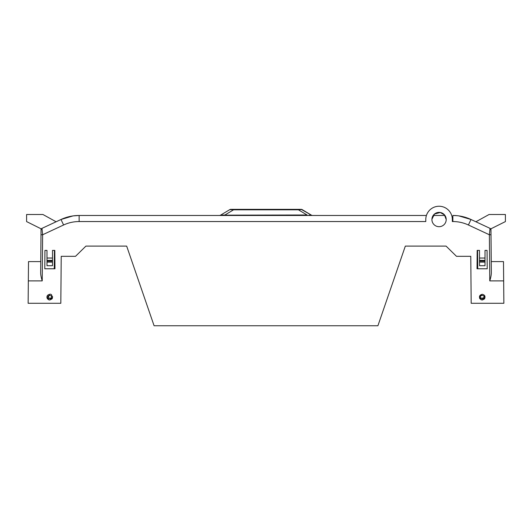 <?xml version="1.0" encoding="UTF-8"?>
<svg xmlns="http://www.w3.org/2000/svg" width="532" height="532" viewBox="0 0 532 532"><rect width="100%" height="100%" fill="white"/><g stroke="black" fill="none" stroke-linecap="round" stroke-linejoin="round"><path stroke-width="0.8" d="M445.922 221.545A7.149 7.149 180 0 1 431.911 219.523A7.149 7.149 180 0 1 439.06 212.374A7.149 7.149 180 0 1 445.916 221.545L445.916 221.565M426.418 215.473L79.128 215.473L73.03 215.906L61.007 219.49L41.981 228.361L42.627 234.765L42.227 280.889L28.336 280.889L28.143 303.287L60.821 303.287L61.227 256.318L75.524 256.318L85.918 246.103L126.669 246.103L154.094 325.757L377.906 325.757L405.331 246.103L446.082 246.103L456.476 256.318L470.773 256.318L471.179 303.287L503.857 303.287L503.491 261.604L503.664 280.889L489.773 280.889C490.717 277.904 491.242 275.303 491.342 273.102L491.009 234.765L489.374 234.765L490.019 228.361L470.993 219.49C465.247 216.83 459.202 215.487 452.872 215.473L456.928 215.666C459.562 215.965 459.562 215.965 456.928 215.666C459.562 215.965 459.562 215.965 456.928 215.666M458.903 215.899L458.491 215.839M454.042 215.487L452.872 215.473L452.872 221.545C458.298 221.558 463.478 222.708 468.406 224.989L470.993 219.49L458.837 215.886M385.447 215.473L383.406 215.473L385.447 215.473M477.031 268.773L477.191 250.392L477.031 268.773L477.736 268.773L477.576 250.392L477.191 250.392L479.505 250.392L479.505 258.033L485.018 258.033L485.018 250.392L487.059 250.392L487.219 268.773L477.031 268.773M44.941 250.392L46.982 250.392L46.982 258.033L52.495 258.033L52.495 250.392L54.809 250.392L54.424 250.392L54.264 268.773L54.969 268.773L54.809 250.392L54.969 268.773L44.781 268.773L44.941 250.392L44.808 265.993M484.738 295.739L482.258 300.021L480.908 299.682M479.591 298.186L479.97 298.878L479.698 295.885L482.258 294.302C484.812 294.868 485.576 296.397 484.546 298.878L484.133 298.931C482.89 300.134 481.633 300.134 480.383 298.931L482.258 300.021L484.546 298.878L483.861 298.06C485.543 294.628 478.973 294.628 480.662 298.06L480.662 298.425L483.861 298.425L483.861 298.06L480.662 298.06L479.97 298.878C478.86 296.457 479.625 294.928 482.258 294.302M52.555 296.643L52.602 297.162L49.742 300.021L48.392 299.682M47.481 298.918L49.742 294.302C51.531 293.804 52.289 295.327 52.03 298.878L51.617 298.931L51.338 298.06L52.03 298.878L52.415 298.173M452.872 221.545L452.333 221.545L452.333 219.523A13.273 13.273 -0 0 0 439.06 206.243A13.273 13.273 -0 0 0 425.786 219.523L425.786 221.545L79.128 221.545C73.702 221.558 68.522 222.708 63.594 224.989L42.627 234.765L40.991 234.765L40.658 273.102C40.758 275.303 41.283 277.904 42.227 280.889M487.192 265.993L487.059 250.392M485.018 258.033L485.018 260.401L479.505 260.401L479.505 262.11L485.018 262.11L485.018 260.401M485.018 262.11L485.018 265.714L479.505 265.714L479.505 262.11M479.505 260.401L479.505 258.033M432.011 220.707L431.918 219.763M446.208 219.536L444.413 214.822L440.23 212.507L434.551 214.01L431.918 219.264M52.495 258.033L52.495 260.401L46.982 260.401L46.982 262.11L52.495 262.11L52.495 260.401M52.495 262.11L52.495 265.714L46.982 265.714L46.982 262.11M46.982 260.401L46.982 258.033M49.742 294.302C47.109 294.928 46.344 296.457 47.454 298.878L48.139 298.06L47.867 298.931L47.454 298.878L49.742 300.021L52.03 298.878M89.037 215.473L79.128 215.473C71.261 215.939 71.261 215.939 79.128 215.473C72.798 215.487 66.753 216.83 61.007 219.49L63.594 224.989M503.664 280.923L503.531 265.687L503.664 280.923M28.336 280.889L28.509 261.604L28.336 280.889M28.509 261.604L40.758 261.604L40.725 265.687M433.194 215.473L444.925 215.473M48.139 298.06C46.457 294.628 53.027 294.628 51.338 298.06L48.139 298.06M73.03 215.906L73.928 215.786M146.553 215.473L148.594 215.473M452.892 215.473L455.226 215.533M470.993 219.49L490.019 228.361L489.912 229.405M490.963 229.824A1.636 1.636 0 0 0 490.019 228.361L490.963 229.824L491.009 234.765L490.956 228.793L505.4 221.591L505.4 214.502L489.061 214.502L475.894 221.771M503.491 261.604L491.242 261.604L491.009 234.765M40.758 261.604L41.044 228.793L26.6 221.591L26.6 214.502L42.939 214.502L56.106 221.771L61.007 219.49M41.981 228.361A1.636 1.636 0 0 0 41.037 229.824L41.981 228.361L56.106 221.771M310.595 215.254L310.262 215.241M309.045 215.161L311.466 215.181A2.042 2.042 0 0 0 312.517 215.473M307.07 215.473L307.07 214.995L222.955 215.161M224.93 215.473L224.93 214.995L220.487 215.207M219.483 215.473A2.042 2.042 0 0 0 220.534 215.181L219.703 215.46M503.864 303.287L503.851 302.635M28.136 303.287L28.149 302.635M301.172 209.342L298.452 209.342L301.172 209.342A2.042 2.042 0 0 1 302.223 209.635L311.466 215.181L301.538 209.548L298.452 209.821L307.07 214.995M224.93 214.995L233.548 209.821L298.452 209.821L298.452 209.342L233.548 209.342L233.548 209.821L229.777 209.635L220.534 215.181M47.867 298.931C49.117 300.148 50.367 300.148 51.617 298.931M85.918 246.103L126.669 246.103M405.331 246.103L446.082 246.103M233.548 209.342L230.828 209.342A2.042 2.042 0 0 0 229.777 209.635M489.773 280.889L489.374 234.765L468.406 224.989M79.128 221.545L79.128 215.473M485.018 261.132L479.505 261.132M52.495 261.132L46.982 261.132M480.383 298.931L480.662 298.425M483.861 298.425L484.133 298.931M311.792 215.473A2.042 1.663 90 0 1 311.06 215.261M48.139 298.425L51.338 298.425M301.538 209.548A2.042 1.663 -90 0 0 300.813 209.342M47.454 298.878L46.902 297.501"/></g></svg>
